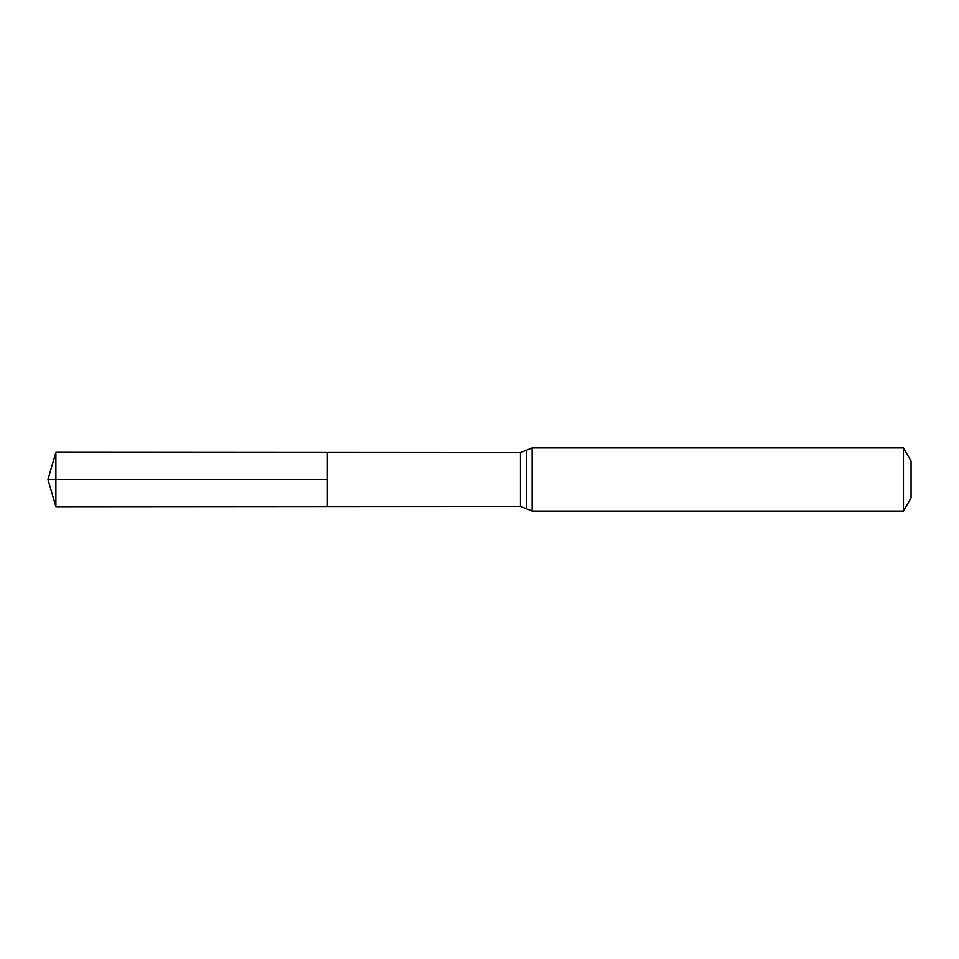 <?xml version="1.0" encoding="UTF-8"?>
<svg xmlns="http://www.w3.org/2000/svg" width="959" height="959" viewBox="0 0 959 959"><rect width="100%" height="100%" fill="white"/><g stroke="black" fill="none" stroke-linecap="round" stroke-linejoin="round"><path stroke-width="0.72" stroke-dasharray="4.79 3.6" d="M327.403 452.516L327.403 506.484L327.403 452.516M911.05 461.075L911.05 497.925M903.45 447.925L903.45 511.075M55.898 452.348L55.898 506.652M55.898 479.5L327.403 479.5M520.437 452.636L520.437 506.364M532.125 447.925L532.125 511.075M526.287 450.286L526.287 508.714"/><path stroke-width="1.44" d="M327.403 479.5L327.403 452.516L55.898 452.348L55.898 506.652L327.403 506.484L327.403 452.516L520.437 452.636L520.437 506.364L327.403 506.484L327.403 479.5M903.45 447.925L903.45 511.075L911.05 497.925L911.05 461.075L903.45 447.925L532.125 447.925L520.437 452.636M55.898 506.652L47.95 479.5L327.403 479.5L55.898 479.5M903.45 511.075L532.125 511.075L532.125 447.925M532.125 511.075L526.287 508.714L526.287 450.286M526.287 508.714L520.437 506.364M47.95 479.5L55.898 452.348"/></g></svg>
